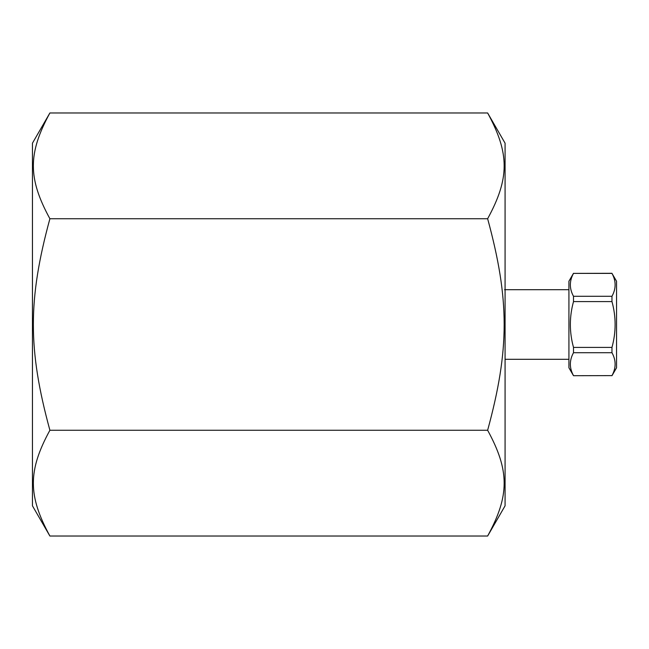 <?xml version="1.0" encoding="UTF-8"?>
<svg xmlns="http://www.w3.org/2000/svg" width="649" height="649" viewBox="0 0 649 649"><rect width="100%" height="100%" fill="white"/><g stroke="black" fill="none" stroke-linecap="round" stroke-linejoin="round"><path stroke-width="0.97" d="M568.922 289.697L504.549 289.697M573.505 375.617C569.303 367.983 569.303 360.341 573.505 352.707L611.966 352.707C616.169 360.341 616.169 367.983 611.966 375.617L573.505 375.706L611.966 375.617M573.505 296.293C569.303 288.659 569.303 281.017 573.505 273.383L611.966 273.383C616.169 281.017 616.169 288.659 611.966 296.293L573.505 296.293L573.505 301.59L611.966 301.59C616.169 316.866 616.169 332.134 611.966 347.41L611.966 352.707M611.966 375.706L616.55 367.772L616.55 281.228L611.966 273.383M611.966 296.293L611.966 301.59M573.505 273.383L611.966 273.294M611.966 347.41L573.505 347.41C569.303 332.134 569.303 316.866 573.505 301.59M573.505 352.707L573.505 347.41M573.505 273.294L568.922 281.228L568.922 367.772L573.505 375.706M487.634 536.025L505.076 505.814L505.076 143.186L487.634 112.975L49.892 112.975C27.85 153.415 27.85 178.297 49.892 218.737L487.634 218.737C509.676 299.619 509.676 349.381 487.634 430.263C509.676 470.703 509.676 495.585 487.634 536.025L49.892 536.025C27.85 495.585 27.85 470.703 49.892 430.263C27.85 349.381 27.85 299.619 49.892 218.737M487.634 430.263L49.892 430.263M487.634 112.975C509.676 153.415 509.676 178.297 487.634 218.737M49.892 112.975L32.45 143.186L32.45 505.814L49.892 536.025M568.922 359.303L505.076 359.303"/></g></svg>
